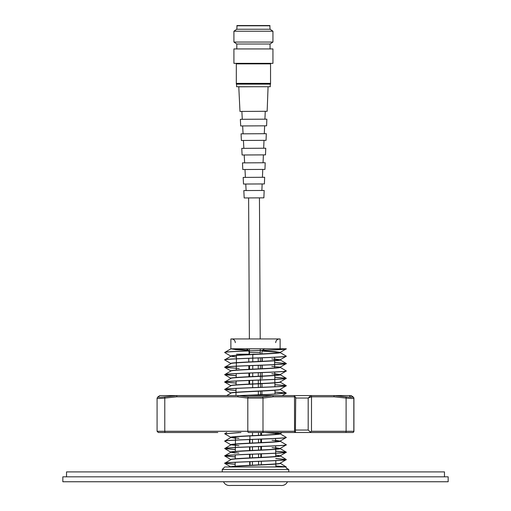 <?xml version="1.0" encoding="UTF-8"?>
<svg xmlns="http://www.w3.org/2000/svg" width="511" height="511" viewBox="0 0 511 511"><rect width="100%" height="100%" fill="white"/><g stroke="black" fill="none" stroke-linecap="round" stroke-linejoin="round"><path stroke-width="0.77" d="M295.709 430.045L308.184 430.045L308.184 398.037L311.486 396.811A1.233 0.581 -91.9 0 0 310.873 395.578L333.907 395.578L345.845 396.875A1.233 0.454 96.8 0 1 346.107 398.088C351.019 398.58 353.593 398.637 353.829 398.241L353.829 431.278A1.233 1.233 0 0 1 352.603 432.51L291.838 432.51M350.374 396.804L349.141 395.578L351.198 395.597L353.337 397.117L353.919 398.241L353.919 431.278A1.233 1.233 0 0 1 352.692 432.51L352.494 432.51M217.827 432.51L158.397 432.51M295.709 397.424L293.934 395.578A1.233 0.645 -88.1 0 1 294.54 396.811L295.709 397.424L295.428 432.134L294.54 431.278L294.508 396.804A1.233 0.645 -90 0 0 293.863 395.578L293.934 395.578A1.233 0.645 -88.1 0 0 293.921 395.578L238.394 395.578L237.455 396.804L176.717 396.804L176.972 395.578L238.394 395.578M157.663 397.117L159.802 395.597L158.212 396.875A1.233 1.214 52.1 0 0 157.663 397.117L157.081 398.235L157.081 431.278L262.993 431.278A1.233 0.76 90 0 1 262.232 432.51L293.863 432.51L295.428 432.134M308.184 430.045L310.937 432.51L293.173 432.51M295.709 398.037L308.184 398.037L310.873 395.578M279.926 395.578L310.937 395.578A1.233 0.581 90 0 1 311.518 396.804L311.486 431.278L310.222 432.134M262.232 432.51L248.57 432.51A1.233 0.76 90 0 1 247.809 431.278L247.809 398.088L237.455 396.804M310.937 395.578L288.741 395.578M353.337 397.117A1.233 1.214 127.9 0 1 353.784 397.903M351.134 395.597L353.254 397.117A1.233 1.214 -51.7 0 0 352.699 396.875L350.948 395.578L333.907 395.578M345.845 396.875C350.833 397.43 353.12 397.43 352.699 396.875M333.798 395.597L334.168 396.804L311.518 396.804M311.486 431.278L346.107 431.278L346.107 398.088L334.168 396.804M176.972 395.578L159.802 395.597M262.252 396.875A1.233 0.754 82.1 0 1 262.993 398.088L247.809 398.088A1.233 0.754 98 0 1 248.557 396.875L262.252 396.875L272.721 395.597L273.359 396.804L262.993 398.088L262.993 431.278L294.54 431.278M176.717 396.804L164.785 398.088A1.233 0.46 -96.8 0 1 165.047 396.875L177.087 395.597M158.212 396.875C157.784 397.43 160.064 397.43 165.047 396.875M161.508 432.51L165.245 432.51A1.233 0.46 90 0 1 164.785 431.278L164.785 398.088C159.228 398.637 156.705 398.637 157.203 398.088M238.1 395.597L248.557 396.875M62.834 476.827L448.166 476.827L448.166 481.752L62.834 481.752L62.834 476.827M262.558 350.412A3.692 3.692 0 0 0 261.919 352.507L261.926 353.925M248.742 350.942A3.692 3.692 0 0 1 249.081 352.507L249.068 354.545M66.526 476.827L66.526 471.902L444.474 471.902L444.474 476.827M249.01 365.704L248.991 369.325M248.972 373.087L248.953 376.716M261.951 357.815L261.964 361.309M261.99 365.205L262.009 368.699M262.028 372.589L262.047 376.083M262.047 376.275L262.06 378.632M245.389 348.796A3.692 3.692 0 0 1 248.704 350.865M265.611 348.796A3.692 3.692 0 0 0 262.616 350.329M236.446 357.087L230.966 356.186L224.725 359.833C221.493 358.665 286.792 357.432 286.275 356.141L280.124 352.59C281.638 353.816 229.362 355.049 230.883 356.282L230.883 356.084C229.362 354.851 281.638 353.618 280.124 352.386L275.167 351.632L262.296 350.872M258.496 348.796L230.876 348.898L230.876 338.946L280.124 338.946L280.124 348.796M248.276 350.195L230.966 348.796L224.725 352.449C222.796 351.236 286.888 350.016 286.262 348.796L230.966 348.796L235.75 349.645L248.429 350.399M280.124 463.234L280.124 463.388C281.682 464.582 232.007 465.783 230.966 466.977L286.262 466.977L275.857 466.019M230.876 466.977L230.876 466.882C229.356 465.649 281.644 464.416 280.124 463.19L286.275 466.977C285.649 467.578 286.473 468.402 288.741 469.443L222.259 469.443L222.259 471.902M230.883 459.645L230.883 459.491C229.362 458.265 281.638 457.032 280.117 455.799L280.117 455.997C281.638 457.23 229.362 458.456 230.883 459.689M275.768 458.552L286.211 459.478L280.117 455.799L275.729 455.09M230.876 452.261L230.876 452.107C229.369 450.881 281.631 449.648 280.117 448.415L280.117 448.613C281.631 449.84 229.369 451.072 230.883 452.305L235.296 453.021M238.905 453.085L230.883 452.305M272.076 447.63L280.034 448.511L275.646 447.7M230.883 444.87L230.883 444.723C229.375 443.497 281.625 442.264 280.117 441.031L280.117 441.223C281.625 442.449 229.375 443.682 230.883 444.915M272.05 440.239L280.028 441.127L275.557 440.303M262.622 432.332L280.117 433.839C281.625 435.065 229.375 436.298 230.883 437.531L230.883 437.333C229.375 436.107 281.625 434.88 280.117 433.641L275.467 432.913M238.956 438.317L230.972 437.435L235.469 438.259M280.124 389.369L280.124 389.516C281.618 390.743 229.382 391.975 230.883 393.208M230.876 393.163L230.876 393.016C229.382 391.79 281.618 390.557 280.117 389.325M280.117 381.985L280.117 382.132C281.618 383.359 229.382 384.585 230.883 385.824M230.876 385.779L230.876 385.633C229.382 384.406 281.625 383.173 280.117 381.934M230.876 378.396L230.876 378.242C229.375 377.016 281.625 375.783 280.117 374.55L280.117 374.748C281.625 375.975 229.375 377.201 230.883 378.44M230.883 371.005L230.883 370.858C229.369 369.632 281.631 368.399 280.117 367.16L280.117 367.358C281.631 368.591 229.369 369.817 230.883 371.05M271.795 366.361L280.117 367.16M271.769 358.978L280.117 359.974C281.631 361.2 229.369 362.433 230.883 363.666L230.883 363.468C229.369 362.242 281.631 361.009 280.117 359.776L274.579 358.971M274.624 362.471L286.275 363.532C288.178 364.758 222.822 365.997 224.725 367.224L230.883 363.666M238.931 445.701L230.966 444.819L224.725 448.549C222.822 447.317 288.178 446.09 286.275 444.857L280.034 448.511L286.275 452.165C288.178 453.398 222.822 454.63 224.725 455.863L224.725 455.94C223.575 454.675 288.913 453.442 286.275 452.248L280.034 455.901M271.82 373.752L280.028 374.646L286.275 378.3C288.178 379.532 222.822 380.765 224.725 381.998L224.725 382.075C221.531 380.906 286.837 379.673 286.275 378.383L280.028 382.036L286.275 385.69C288.274 386.916 222.917 388.143 224.725 389.382L224.725 389.459C222.822 388.226 288.178 386.999 286.275 385.767L280.028 389.42L286.275 393.074L270.46 394.326L239.269 395.578M280.117 374.55L274.758 373.765M224.725 352.449L224.725 352.533C223.767 351.255 289.098 350.022 286.275 348.834L280.034 352.488M224.725 359.833L224.725 359.916C222.809 358.677 288.185 357.451 286.275 356.224L280.034 359.872L286.211 363.449M224.725 367.224L224.725 367.307C224.112 366.01 289.437 364.777 286.269 363.608L280.034 367.262L286.275 370.916C289.111 372.104 223.78 373.33 224.725 374.608L224.725 374.684C222.815 373.452 288.185 372.219 286.275 370.999L280.028 374.646M239.199 368.495L224.795 367.383L230.966 370.954L224.725 374.608M236.216 375.738L224.789 374.767L230.972 378.344L224.725 381.998M236.127 383.122L224.789 382.151L230.972 385.728L224.725 389.382M241.051 395.578L270.364 394.409L286.275 393.074M239.193 432.51L224.725 433.782L240.968 432.51M282.155 432.51L280.028 433.743L286.275 437.397C288.178 438.623 222.822 439.862 224.725 441.089L224.725 441.165C222.681 439.945 288.044 438.713 286.275 437.473L280.028 441.127L286.275 444.781C289.75 445.937 224.476 447.163 224.725 448.473M224.725 433.782L230.972 437.435L224.725 441.089M235.335 449.559L224.789 448.626L230.966 452.203L224.725 455.863M286.211 459.478L286.275 459.555C286.728 460.852 221.435 462.078 224.725 463.247L224.725 463.324C222.822 462.091 288.185 460.865 286.275 459.632L280.034 463.285M235.252 456.943L224.789 456.016L230.966 459.593L224.725 463.247M286.262 363.57L274.624 362.548M230.966 363.57L224.725 359.916M224.744 367.268L236.306 368.278M224.744 374.646L236.216 375.655M274.803 377.252L286.211 378.223M286.262 378.344L274.803 377.329M224.738 382.036L236.127 383.046M274.892 384.642L286.211 385.613M286.262 385.728L274.892 384.726M224.738 389.42L236.037 390.423M274.982 392.033L286.211 392.997M286.262 393.112L274.982 392.109M236.037 390.5L224.725 389.459M230.966 444.819L224.725 441.165M224.738 448.511L235.335 449.482M275.685 451.162L286.211 452.088M286.262 452.203L275.685 451.239M224.738 455.901L235.252 456.866M286.262 459.593L275.774 458.629M224.738 463.285L235.162 464.243M275.857 465.943L286.211 466.862M235.162 464.32L224.725 463.324M286.275 466.939L224.725 466.977L222.259 469.443M258.221 357.962L258.234 361.494M258.247 365.352L258.259 368.878M258.272 372.736L258.285 376.268M258.298 380.12L258.31 383.652M258.31 383.838L258.323 387.427M258.336 391.228L258.349 394.811M258.483 432.51L258.489 435.346M258.502 439.205L258.515 442.73M258.528 446.588L258.54 450.114M258.56 453.979L258.566 457.498M258.585 461.356L258.592 464.882M252.792 354.212L256.005 354.212L252.792 354.366M252.792 354.564L252.779 358.09M252.779 358.173L252.766 361.756M252.753 365.563L252.741 369.146M252.728 372.947L252.715 376.53M252.702 380.337L252.69 383.921M252.69 384.112L252.677 387.645M252.517 432.51L252.504 435.634M252.491 439.434L252.479 443.024M252.466 446.818L252.453 450.408M252.44 454.209L252.428 457.792M252.415 461.593L252.402 465.182M288.741 471.902L288.741 469.443M235.13 466.977L230.966 466.977L224.789 463.4M235.143 466.179L235.188 462.327L235.143 466.179M235.226 458.782L235.271 454.937L235.226 458.782M235.316 451.392L235.36 447.54L235.316 451.392M235.399 444.002L235.443 440.156L235.399 444.002M235.973 395.578L236.012 392.435L235.973 395.578M236.012 392.25L236.063 388.417L236.012 392.25M236.101 384.853L236.152 381.027L236.101 384.853M236.197 377.463L236.242 373.637L236.197 377.463M236.286 370.066L236.331 366.246L236.286 370.066M236.331 366.17L236.376 362.867M236.376 362.669L236.421 358.85L236.376 362.669M236.421 358.773L236.465 355.471L236.421 358.773M274.56 357.278L274.599 360.581L274.56 357.278M274.599 360.772L274.65 364.586M274.784 375.534L274.829 379.354L274.784 375.534M274.829 379.43L274.867 382.72L274.829 379.43M274.873 382.911L274.918 386.731L274.873 382.911M274.963 390.289L275.007 394.115L274.963 390.289M275.467 432.51L275.486 434.376L275.467 432.51M275.538 438.489L275.576 441.76L275.538 438.489M275.621 445.867L275.659 449.137L275.621 445.867M275.665 449.329L275.71 453.174M275.71 453.251L275.748 456.515L275.71 453.251M275.831 464.09L275.87 466.977L275.831 464.09M275.831 463.892L275.793 460.628M274.777 375.342L274.739 372.046M274.688 367.958L274.65 364.662M262.239 357.809L262.207 361.303M262.175 365.199L262.143 368.693M262.111 372.583L262.079 376.083M262.015 383.659L261.983 387.287M261.951 391.049L261.919 394.677M261.587 432.51L261.562 435.2M261.53 439.09L261.498 442.59M261.466 446.473L261.434 449.974M261.402 453.864L261.37 457.364M261.338 461.254L261.306 464.755M236.478 354.212L248.729 354.212L248.729 354.564M248.768 358.326L248.8 361.948M248.831 365.71L248.863 369.332M248.895 373.094L248.927 376.716M248.959 380.478L248.991 384.1M249.477 439.549L249.502 443.165M249.54 446.933L249.572 450.549M249.604 454.317L249.636 457.933M249.668 461.701L249.7 465.31M235.482 436.796L235.443 440.08M235.399 444.193L235.36 447.464M248.729 354.212L249.068 354.212M286.275 466.977L275.87 466.977M262.207 351.063L279.881 352.424M230.966 348.796L245.625 348.802M277.384 348.796L277.901 348.796M287.508 481.752C286.013 484.639 283.554 485.865 280.124 485.444L230.876 485.444C227.446 485.865 224.987 484.639 223.492 481.752M260.853 457.39L260.834 453.889M260.814 450.006L260.795 446.499M260.77 442.622L260.751 439.121M260.731 435.238L260.719 432.51M260.514 394.728L260.495 391.119M260.469 387.344L260.45 383.735M260.45 383.55L260.431 380.037M260.431 379.96L260.412 376.352M260.412 376.166L260.393 372.653M260.374 368.776L260.355 365.269M260.335 361.392L260.316 357.879M260.291 354.008L260.271 350.501M260.271 350.418L260.265 348.796M260.214 338.946L259.447 197.872M250.058 465.297L250.039 461.688M250.02 457.913L250 454.305M249.981 450.53L249.962 446.914M249.943 443.146L249.924 439.537M249.924 439.454L249.905 435.953M249.624 384.068L249.604 380.452M249.579 376.684L249.56 373.068M249.54 369.3L249.521 365.684M249.464 354.525L249.445 350.916M249.438 350.84L249.432 348.796M249.374 338.946L248.614 197.929M263.88 197.846L244.181 197.955L243.824 190.571L264.161 190.456L263.88 197.846M261.868 190.469L262.149 183.947M246.11 190.558L245.759 184.037M264.404 183.934L243.504 184.043L243.185 177.4L264.653 177.285L264.404 183.934M262.43 177.298L262.769 169.416M245.408 177.387L244.986 169.511M264.954 169.403L242.802 169.524L242.476 162.875L265.203 162.754L264.954 169.403M263.056 162.766L263.395 154.884M244.628 162.862L244.207 154.986M265.503 154.871L242.093 154.999L241.773 148.356L265.752 148.222L265.503 154.871M263.676 148.235L264.015 140.353M243.849 148.343L243.428 140.468M266.052 140.34L241.39 140.474L241.064 133.831L266.301 133.697L266.052 140.34M264.296 133.703L264.634 125.821M243.07 133.818L242.648 125.942M266.601 125.815L240.681 125.955L240.362 119.306L266.851 119.165L266.601 125.815M264.922 119.172L265.26 111.296M242.291 119.299L241.869 111.417M268.077 86.736L267.151 111.283L239.978 111.43L238.778 86.813L253.43 86.736M269.814 25.55L270.064 29.242L272.944 31.216L272.944 42.049L233.917 42.049L233.917 31.216L236.797 29.242L237.047 25.55L269.814 25.55M272.944 42.049L270.064 44.016L236.797 44.016L233.917 42.049M270.064 44.016L270.064 48.941M236.797 44.016L236.797 48.941M272.944 48.941L272.944 63.345L270.543 63.345L270.543 63.869L236.318 63.869L236.318 63.345L233.917 63.345L233.917 48.941L272.944 48.941M270.268 84.149L270.268 86.736L236.587 86.736L236.587 84.149M270.543 63.869L270.543 84.149L236.318 84.149L236.318 63.869M270.543 83.37L236.318 83.37M270.543 63.345L236.318 63.345M272.944 31.216L233.917 31.216M270.064 29.242L236.797 29.242M270.064 25.799L236.797 25.799M345.647 432.51A1.233 0.46 90 0 0 346.107 431.278L353.919 431.278M294.508 396.804L273.359 396.804M249.451 352.507L260.284 352.507M157.081 431.278L158.308 432.51M353.829 398.241L353.254 397.117M235.309 342.638C235.092 340.396 233.859 339.163 231.617 338.946M226.718 395.578L230.972 393.112L224.789 389.535M224.814 433.609L226.718 432.51M286.211 393.234L282.155 395.578M224.795 352.609L230.966 356.18M275.691 342.638C275.908 340.396 277.141 339.163 279.383 338.946"/></g></svg>

